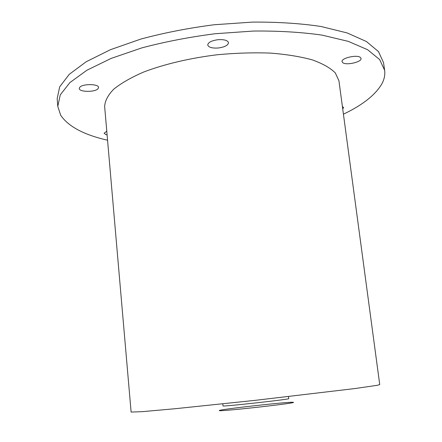 <?xml version="1.0" encoding="UTF-8"?>
<svg xmlns="http://www.w3.org/2000/svg" width="442" height="442" viewBox="0 0 442 442"><rect width="100%" height="100%" fill="white"/><g stroke="black" fill="none" stroke-linecap="round" stroke-linejoin="round"><path stroke-width="0.66" d="M97.98 88.781L98.572 87.472C98.82 83.836 82.72 83.615 79.792 87.251L79.256 88.494C79.118 92.14 94.897 92.35 97.98 88.781M343.423 114.18C362.81 104.947 375.689 94.721 382.054 83.494C384.358 79.085 385.22 74.687 384.634 70.3L379.656 59.559L367.584 49.703L348.263 41.355L322.063 35.122C301.466 32.172 278.653 30.813 253.625 31.039L215.171 33.73C189.248 37.073 164.755 41.808 141.7 47.924L111.157 58.405L86.952 70.206L69.919 82.566L60.289 94.815L57.775 106.389L60.692 115.251C68.355 126.528 83.974 134.849 107.561 140.219M384.634 70.3L383.534 62.659L378.523 51.642L366.429 41.52L347.103 32.918L320.92 26.47C300.345 23.393 277.559 21.934 252.564 22.1L214.182 24.746C188.309 28.095 163.866 32.868 140.854 39.067L110.389 49.708L86.24 61.72L69.256 74.328L59.664 86.842L57.178 98.688L57.775 106.389M342.716 108.925L343.611 107.555L342.39 106.511M106.776 131.175L104.102 133.235L105.936 134.622L107.102 134.904M360.357 57.399C356.898 54.416 341.009 58.123 342.047 61.637L342.821 62.72C346.423 65.604 361.992 61.974 361.059 58.427L360.357 57.399M338.931 80.731L335.29 72.902C330.351 67.957 322.699 63.62 312.339 59.891C300.494 56.631 286.549 54.366 270.504 53.095C253.559 52.482 235.89 53.029 217.492 54.725C189.977 58.079 164.104 64.212 143.545 72.085C130.937 77.577 120.959 83.317 113.605 89.306C107.876 95.29 104.892 101.052 104.649 106.594L131.114 412.077L142.208 411.662L175.551 408.679L255.642 400.297L354.898 388.557L377.087 385.33L379.739 384.628L338.931 80.731M217.807 39.719C211.442 40.664 208.088 42.421 207.734 45.001C208.641 47.416 212.21 48.405 218.442 47.979C224.768 47.056 228.127 45.294 228.508 42.692C227.647 40.299 224.077 39.305 217.807 39.719M288.482 396.601L288.72 398.64C290.963 399.259 220.945 406.988 223 405.9L222.79 403.855M293.206 402.319C299.599 402.861 216.718 412.088 219.32 410.541C218.453 409.463 290.781 401.419 293.206 402.319"/></g></svg>
